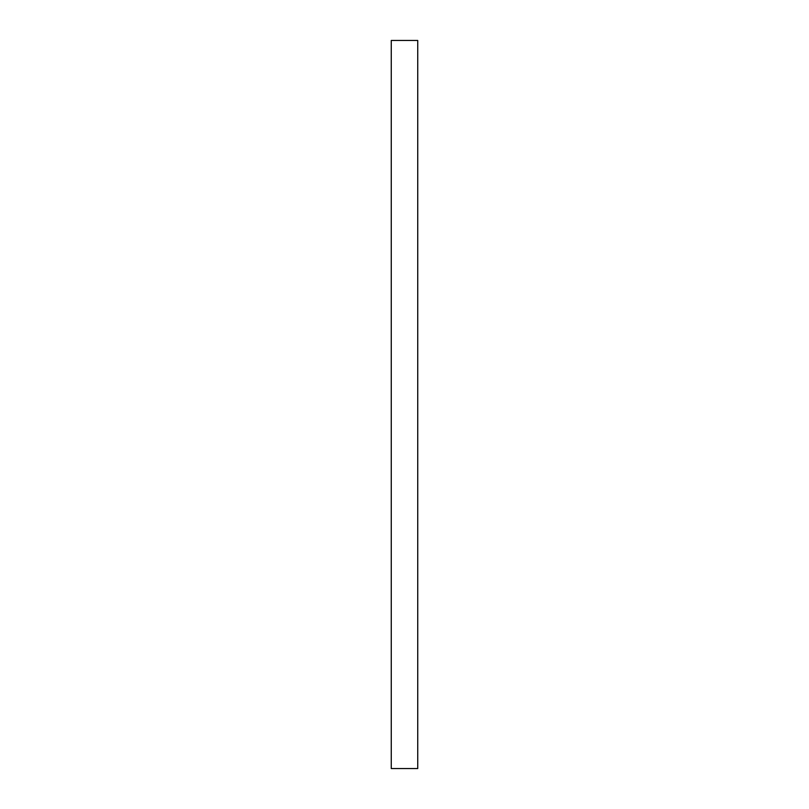 <?xml version="1.0" encoding="UTF-8"?>
<svg xmlns="http://www.w3.org/2000/svg" width="809" height="809" viewBox="0 0 809 809"><rect width="100%" height="100%" fill="white"/><g stroke="black" fill="none" stroke-linecap="round" stroke-linejoin="round"><path stroke-width="1.21" d="M417.737 40.45L391.263 40.45L391.263 768.55L417.737 768.55L417.737 40.45"/></g></svg>
